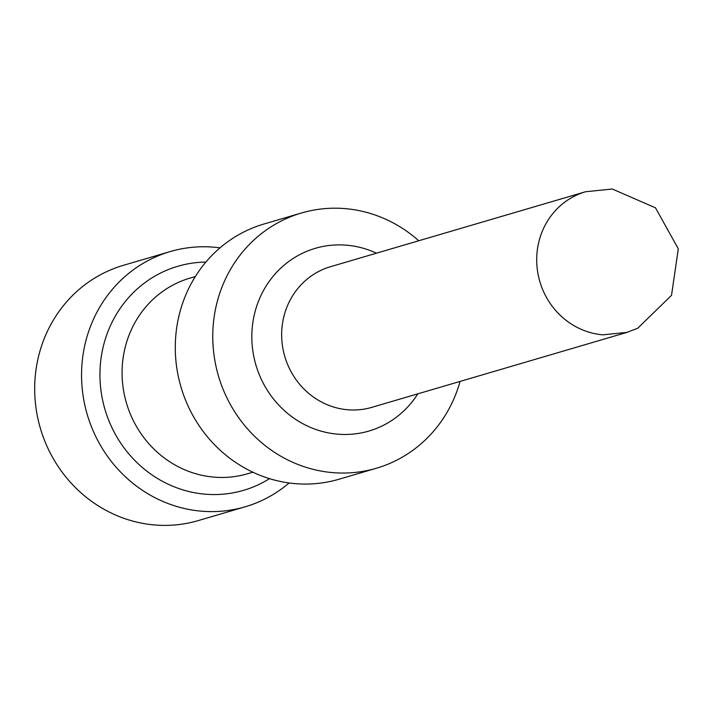 <?xml version="1.0" encoding="UTF-8"?>
<svg xmlns="http://www.w3.org/2000/svg" width="714" height="714" viewBox="0 0 714 714"><rect width="100%" height="100%" fill="white"/><g stroke="black" fill="none" stroke-linecap="round" stroke-linejoin="round"><path stroke-width="1.07" d="M289.108 482.967A133.009 125.53 -106.4 0 1 245.197 506.797L198.331 520.568A133.009 125.53 -106.4 0 1 154.768 524.977A133.009 125.53 -106.4 0 1 35.7 405.606A133.009 125.53 -106.4 0 1 123.326 265.349L170.191 251.578A133.009 125.53 -106.4 0 1 213.754 247.178A133.009 125.53 -106.4 0 1 220.01 247.856M245.197 506.797A133.009 125.53 -106.4 0 1 201.634 511.197A133.009 125.53 -106.4 0 1 82.565 391.825A133.009 125.53 -106.4 0 1 170.191 251.578M460.084 381.419A133.009 125.53 -106.4 0 1 376.421 468.241L338.927 479.255A133.009 125.53 -106.4 0 1 295.364 483.655A133.009 125.53 -106.4 0 1 176.296 364.283A133.009 125.53 -106.4 0 1 263.921 224.026L301.415 213.013A133.009 125.53 -106.4 0 1 344.969 208.613A133.009 125.53 -106.4 0 1 418.743 240.761M376.421 468.241A133.009 125.53 -106.4 0 1 332.858 472.641A133.009 125.53 -106.4 0 1 213.781 353.269A133.009 125.53 -106.4 0 1 301.415 213.013M269.526 478.657A116.757 110.188 -106.4 0 1 205.355 494.195A116.757 110.188 -106.4 0 1 103.842 405.356A116.757 110.188 -106.4 0 1 149.967 279.147A116.757 110.188 -106.4 0 1 205.882 262.074M252.845 472.204L247.535 473.766A101.977 96.247 -106.4 0 1 214.146 477.139A101.977 96.247 -106.4 0 1 125.485 399.554A101.977 96.247 -106.4 0 1 165.764 289.313A101.977 96.247 -106.4 0 1 190.04 278.094L195.341 276.532M417.815 393.842A95.212 89.857 -106.4 0 1 337.793 434.183A95.212 89.857 -106.4 0 1 251.935 332.171A95.212 89.857 -106.4 0 1 346.46 245.188A95.212 89.857 -106.4 0 1 376.474 253.184M330.511 266.697A73.301 69.187 73.6 0 0 282.217 343.987A73.301 69.187 73.6 0 0 347.843 409.774A73.301 69.187 -106.4 0 0 371.851 407.346L626.883 332.403L602.884 334.83A73.301 69.187 -106.4 0 1 538.115 274.471A73.301 69.187 -106.4 0 1 575.859 195.449A73.301 69.187 -106.4 0 1 585.551 191.745L330.511 266.697M585.551 191.745L612.282 189.023L655.488 207.819L678.3 248.838L671.526 295.319L637.736 328.253L626.883 332.403"/></g></svg>
